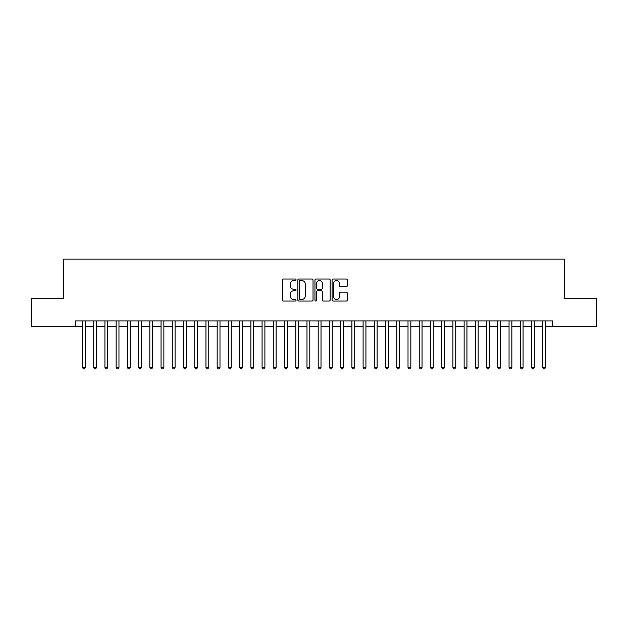 <?xml version="1.0" encoding="UTF-8"?>
<svg xmlns="http://www.w3.org/2000/svg" width="628" height="628" viewBox="0 0 628 628"><rect width="100%" height="100%" fill="white"/><g stroke="black" fill="none" stroke-linecap="round" stroke-linejoin="round"><path stroke-width="0.94" d="M296.039 279.79A0.769 0.769 0 0 0 295.27 279.013L283.558 279.013A1.099 1.099 0 0 0 282.459 280.119L282.459 299.949A1.099 1.099 0 0 0 283.558 301.055L295.27 301.055A0.769 0.769 0 0 0 296.039 300.278A0.769 0.769 0 0 0 295.27 299.509L293.755 299.509A3.525 3.525 0 0 1 290.23 295.984L290.23 294.328A3.525 3.525 0 0 1 293.755 290.803L295.27 290.803A0.769 0.769 0 0 0 296.039 290.034A0.769 0.769 0 0 0 295.27 289.265L293.755 289.265A3.525 3.525 0 0 1 290.23 285.74L290.23 284.084A3.525 3.525 0 0 1 293.755 280.559L295.27 280.559A0.769 0.769 0 0 0 296.039 279.79M346.201 286.784A1.099 1.099 0 0 0 347.3 285.685L347.3 280.119A1.099 1.099 0 0 0 346.201 279.013L333.201 279.013A1.099 1.099 0 0 0 332.094 280.119L332.094 299.949A1.099 1.099 0 0 0 333.201 301.055L346.201 301.055A1.099 1.099 0 0 0 347.3 299.949L347.3 293.229A1.099 1.099 0 0 0 346.201 292.13L340.635 292.13A1.099 1.099 0 0 0 339.536 293.229L339.536 296.565A2.944 2.944 0 0 1 336.584 299.509A2.944 2.944 0 0 1 333.641 296.565L333.641 283.503A2.944 2.944 0 0 1 336.584 280.559A2.944 2.944 0 0 1 339.536 283.503L339.536 285.685A1.099 1.099 0 0 0 340.635 286.784L346.201 286.784M75.462 326.513L31.4 326.513L31.4 298.449L63.671 298.449L63.671 259.16L564.329 259.16L564.329 298.449L596.6 298.449L596.6 326.513L552.538 326.513L552.538 320.9L75.462 320.9L75.462 326.513L82.472 326.513M313.034 280.119A1.099 1.099 0 0 0 311.935 279.013L298.936 279.013A1.099 1.099 0 0 0 297.829 280.119L297.829 299.949A1.099 1.099 0 0 0 298.936 301.055L311.935 301.055A1.099 1.099 0 0 0 313.034 299.949L313.034 280.119M316.065 279.013L329.064 279.013A1.099 1.099 0 0 1 330.171 280.119L330.171 299.949A1.099 1.099 0 0 1 329.064 301.055L323.506 301.055A1.099 1.099 0 0 1 322.399 299.949L322.399 291.91A1.099 1.099 0 0 0 321.3 290.803L317.611 290.803A1.099 1.099 0 0 0 316.504 291.91L316.504 300.278A0.769 0.769 0 0 1 315.735 301.055A0.769 0.769 0 0 1 314.966 300.278L314.966 280.119A1.099 1.099 0 0 1 316.065 279.013M85.282 326.513L93.698 326.513M96.508 326.513L104.923 326.513M107.733 326.513L116.149 326.513M118.959 326.513L127.374 326.513M130.184 326.513L138.6 326.513M141.41 326.513L149.825 326.513M152.635 326.513L161.051 326.513M163.861 326.513L172.276 326.513M175.086 326.513L183.502 326.513M186.312 326.513L194.727 326.513M197.537 326.513L205.953 326.513M208.763 326.513L217.178 326.513M219.988 326.513L228.404 326.513M231.214 326.513L239.629 326.513M242.439 326.513L250.855 326.513M253.665 326.513L262.08 326.513M264.89 326.513L273.306 326.513M276.116 326.513L284.531 326.513M287.341 326.513L295.757 326.513M298.567 326.513L306.982 326.513M309.792 326.513L318.208 326.513M321.018 326.513L329.433 326.513M332.243 326.513L340.659 326.513M343.469 326.513L351.884 326.513M354.694 326.513L363.11 326.513M365.92 326.513L374.335 326.513M377.145 326.513L385.561 326.513M388.371 326.513L396.786 326.513M399.596 326.513L408.012 326.513M410.822 326.513L419.237 326.513M422.047 326.513L430.463 326.513M433.273 326.513L441.688 326.513M444.498 326.513L452.914 326.513M455.724 326.513L464.139 326.513M466.949 326.513L475.365 326.513M478.175 326.513L486.59 326.513M489.4 326.513L497.816 326.513M500.626 326.513L509.041 326.513M511.851 326.513L520.267 326.513M523.077 326.513L531.492 326.513M534.302 326.513L542.718 326.513M545.528 326.513L552.538 326.513M300.145 280.559A0.769 0.769 0 0 0 299.375 281.328L299.375 298.74A0.769 0.769 0 0 0 300.145 299.509L301.738 299.509A3.525 3.525 0 0 0 305.271 295.984L305.271 284.084A3.525 3.525 0 0 0 301.738 280.559L300.145 280.559M322.399 283.558A2.944 2.944 0 0 0 319.456 280.614A2.944 2.944 0 0 0 316.504 283.558L316.504 288.158A1.099 1.099 0 0 0 317.611 289.265L321.3 289.265A1.099 1.099 0 0 0 322.399 288.158L322.399 283.558M85.282 320.9L85.282 367.38L82.472 367.38L82.472 320.9M85.282 367.38L84.442 368.84L83.32 368.84L82.472 367.38M96.508 320.9L96.508 367.38L93.698 367.38L93.698 320.9M96.508 367.38L95.668 368.84L94.545 368.84L93.698 367.38M107.733 320.9L107.733 367.38L104.923 367.38L104.923 320.9M107.733 367.38L106.893 368.84L105.771 368.84L104.923 367.38M118.959 320.9L118.959 367.38L116.149 367.38L116.149 320.9M118.959 367.38L118.119 368.84L116.996 368.84L116.149 367.38M130.184 320.9L130.184 367.38L127.374 367.38L127.374 320.9M130.184 367.38L129.344 368.84L128.222 368.84L127.374 367.38M141.41 320.9L141.41 367.38L138.6 367.38L138.6 320.9M141.41 367.38L140.57 368.84L139.447 368.84L138.6 367.38M152.635 320.9L152.635 367.38L149.825 367.38L149.825 320.9M152.635 367.38L151.795 368.84L150.673 368.84L149.825 367.38M163.861 320.9L163.861 367.38L161.051 367.38L161.051 320.9M163.861 367.38L163.021 368.84L161.898 368.84L161.051 367.38M175.086 320.9L175.086 367.38L172.276 367.38L172.276 320.9M175.086 367.38L174.246 368.84L173.124 368.84L172.276 367.38M186.312 320.9L186.312 367.38L183.502 367.38L183.502 320.9M186.312 367.38L185.472 368.84L184.349 368.84L183.502 367.38M197.537 320.9L197.537 367.38L194.727 367.38L194.727 320.9M197.537 367.38L196.697 368.84L195.575 368.84L194.727 367.38M208.763 320.9L208.763 367.38L205.953 367.38L205.953 320.9M208.763 367.38L207.923 368.84L206.8 368.84L205.953 367.38M219.988 320.9L219.988 367.38L217.178 367.38L217.178 320.9M219.988 367.38L219.148 368.84L218.026 368.84L217.178 367.38M231.214 320.9L231.214 367.38L228.404 367.38L228.404 320.9M231.214 367.38L230.374 368.84L229.251 368.84L228.404 367.38M242.439 320.9L242.439 367.38L239.629 367.38L239.629 320.9M242.439 367.38L241.599 368.84L240.477 368.84L239.629 367.38M253.665 320.9L253.665 367.38L250.855 367.38L250.855 320.9M253.665 367.38L252.825 368.84L251.702 368.84L250.855 367.38M264.89 320.9L264.89 367.38L262.08 367.38L262.08 320.9M264.89 367.38L264.05 368.84L262.928 368.84L262.08 367.38M276.116 320.9L276.116 367.38L273.306 367.38L273.306 320.9M276.116 367.38L275.276 368.84L274.153 368.84L273.306 367.38M287.341 320.9L287.341 367.38L284.531 367.38L284.531 320.9M287.341 367.38L286.501 368.84L285.379 368.84L284.531 367.38M298.567 320.9L298.567 367.38L295.757 367.38L295.757 320.9M298.567 367.38L297.727 368.84L296.604 368.84L295.757 367.38M309.792 320.9L309.792 367.38L306.982 367.38L306.982 320.9M309.792 367.38L308.952 368.84L307.83 368.84L306.982 367.38M321.018 320.9L321.018 367.38L318.208 367.38L318.208 320.9M321.018 367.38L320.17 368.84L319.048 368.84L318.208 367.38M332.243 320.9L332.243 367.38L329.433 367.38L329.433 320.9M332.243 367.38L331.396 368.84L330.273 368.84L329.433 367.38M343.469 320.9L343.469 367.38L340.659 367.38L340.659 320.9M343.469 367.38L342.621 368.84L341.499 368.84L340.659 367.38M354.694 320.9L354.694 367.38L351.884 367.38L351.884 320.9M354.694 367.38L353.847 368.84L352.724 368.84L351.884 367.38M365.92 320.9L365.92 367.38L363.11 367.38L363.11 320.9M365.92 367.38L365.072 368.84L363.95 368.84L363.11 367.38M377.145 320.9L377.145 367.38L374.335 367.38L374.335 320.9M377.145 367.38L376.298 368.84L375.175 368.84L374.335 367.38M388.371 320.9L388.371 367.38L385.561 367.38L385.561 320.9M388.371 367.38L387.523 368.84L386.401 368.84L385.561 367.38M399.596 320.9L399.596 367.38L396.786 367.38L396.786 320.9M399.596 367.38L398.749 368.84L397.626 368.84L396.786 367.38M410.822 320.9L410.822 367.38L408.012 367.38L408.012 320.9M410.822 367.38L409.974 368.84L408.852 368.84L408.012 367.38M422.047 320.9L422.047 367.38L419.237 367.38L419.237 320.9M422.047 367.38L421.2 368.84L420.077 368.84L419.237 367.38M433.273 320.9L433.273 367.38L430.463 367.38L430.463 320.9M433.273 367.38L432.425 368.84L431.303 368.84L430.463 367.38M444.498 320.9L444.498 367.38L441.688 367.38L441.688 320.9M444.498 367.38L443.651 368.84L442.528 368.84L441.688 367.38M455.724 320.9L455.724 367.38L452.914 367.38L452.914 320.9M455.724 367.38L454.876 368.84L453.754 368.84L452.914 367.38M466.949 320.9L466.949 367.38L464.139 367.38L464.139 320.9M466.949 367.38L466.102 368.84L464.979 368.84L464.139 367.38M478.175 320.9L478.175 367.38L475.365 367.38L475.365 320.9M478.175 367.38L477.327 368.84L476.205 368.84L475.365 367.38M489.4 320.9L489.4 367.38L486.59 367.38L486.59 320.9M489.4 367.38L488.553 368.84L487.43 368.84L486.59 367.38M500.626 320.9L500.626 367.38L497.816 367.38L497.816 320.9M500.626 367.38L499.778 368.84L498.656 368.84L497.816 367.38M511.851 320.9L511.851 367.38L509.041 367.38L509.041 320.9M511.851 367.38L511.004 368.84L509.881 368.84L509.041 367.38M523.077 320.9L523.077 367.38L520.267 367.38L520.267 320.9M523.077 367.38L522.229 368.84L521.107 368.84L520.267 367.38M534.302 320.9L534.302 367.38L531.492 367.38L531.492 320.9M534.302 367.38L533.455 368.84L532.332 368.84L531.492 367.38M545.528 320.9L545.528 367.38L542.718 367.38L542.718 320.9M545.528 367.38L544.68 368.84L543.558 368.84L542.718 367.38"/></g></svg>
